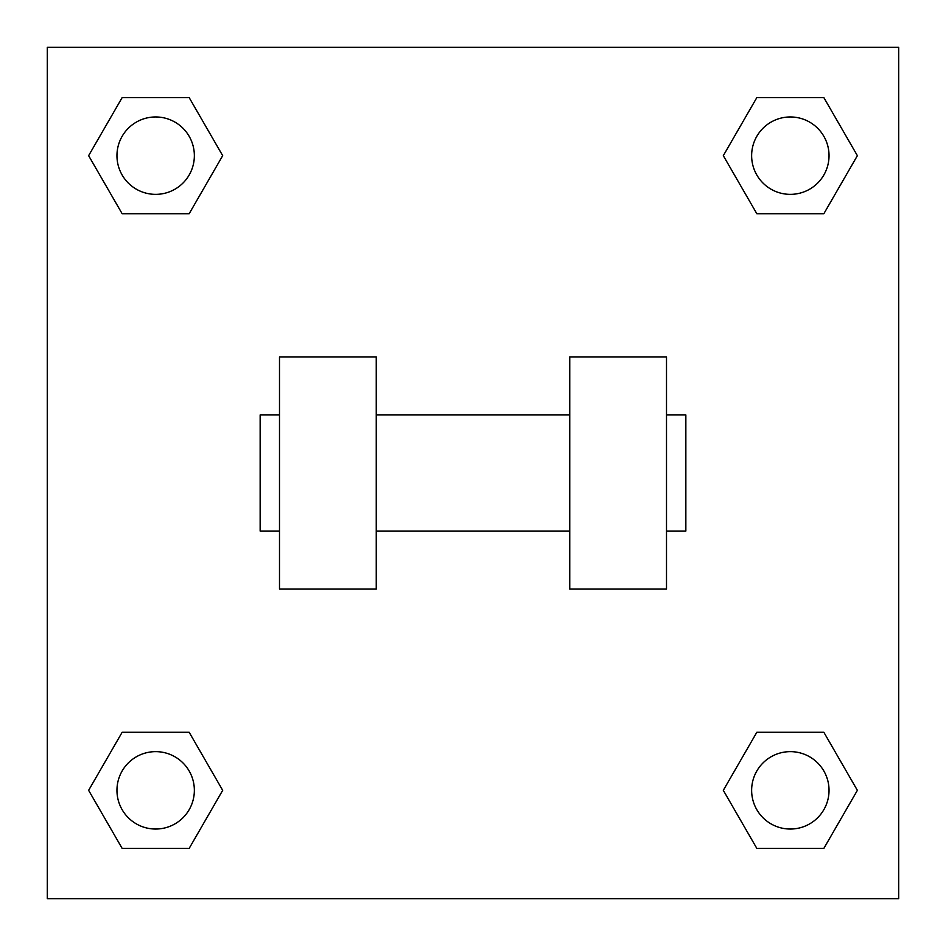 <?xml version="1.0" encoding="UTF-8"?>
<svg xmlns="http://www.w3.org/2000/svg" width="946" height="946" viewBox="0 0 946 946"><rect width="100%" height="100%" fill="white"/><g stroke="black" fill="none" stroke-linecap="round" stroke-linejoin="round"><path stroke-width="1.42" d="M222.688 155.664L189.176 213.713L122.14 213.713L88.628 155.664L122.14 97.615L189.176 97.615L222.688 155.664L189.176 213.713L160.122 213.713M160.122 732.287L189.176 732.287L222.688 790.336L189.176 848.385L122.14 848.385L88.628 790.336L122.14 732.287L189.176 732.287M785.878 213.713L756.824 213.713L723.312 155.664L756.824 97.615L823.86 97.615L857.372 155.664L823.86 213.713L756.824 213.713M723.312 790.336L756.824 732.287L823.86 732.287L857.372 790.336L823.86 848.385L756.824 848.385L723.312 790.336L756.824 732.287L785.878 732.287M756.824 732.287L823.86 732.287L756.824 732.287M823.86 848.385L756.824 848.385L823.86 848.385L857.372 790.336M829.039 790.336A38.703 38.703 0 0 0 770.99 756.824A38.703 38.703 0 0 0 770.99 823.86A38.703 38.703 0 0 0 829.039 790.336M189.176 848.385L122.14 848.385L189.176 848.385L222.688 790.336M194.356 790.336A38.703 38.703 0 0 0 136.307 756.824A38.703 38.703 0 0 0 136.307 823.86A38.703 38.703 0 0 0 194.356 790.336M756.824 97.615L823.86 97.615L756.824 97.615L723.312 155.664M829.039 155.664A38.703 38.703 0 0 0 770.99 122.14A38.703 38.703 0 0 0 770.99 189.176A38.703 38.703 0 0 0 829.039 155.664M122.14 97.615L189.176 97.615L122.14 97.615L88.628 155.664M189.176 213.713L122.14 213.713L189.176 213.713M194.356 155.664A38.703 38.703 0 0 0 136.307 122.14A38.703 38.703 0 0 0 136.307 189.176A38.703 38.703 0 0 0 194.356 155.664M898.7 47.3L898.7 898.7L47.3 898.7L47.3 47.3L898.7 47.3M88.628 790.336L122.14 732.287M857.372 155.664L823.86 213.713M569.752 356.902L569.752 589.098L666.504 589.098L666.504 356.902L569.752 356.902M376.248 589.098L376.248 356.902L279.496 356.902L279.496 589.098L376.248 589.098M666.504 531.049L685.85 531.049L685.85 414.951L666.504 414.951M279.496 414.951L260.15 414.951L260.15 531.049L279.496 531.049M569.752 414.951L376.248 414.951M569.752 531.049L376.248 531.049"/></g></svg>
